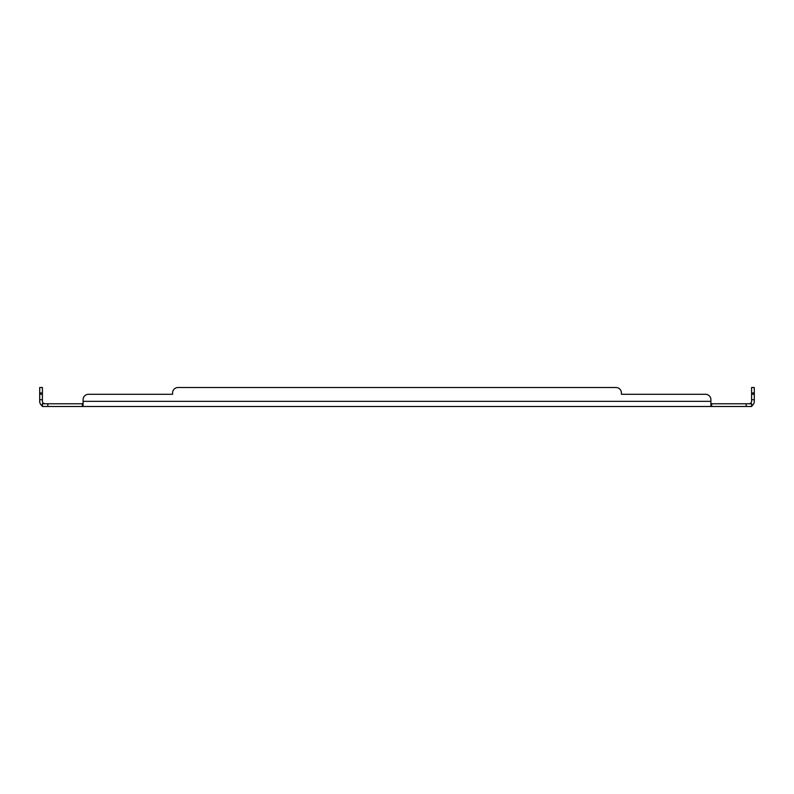 <?xml version="1.0" encoding="UTF-8"?>
<svg xmlns="http://www.w3.org/2000/svg" width="794" height="794" viewBox="0 0 794 794"><rect width="100%" height="100%" fill="white"/><g stroke="black" fill="none" stroke-linecap="round" stroke-linejoin="round"><path stroke-width="1.19" d="M42.41 404.305L41.576 405.317L42.41 406.488L82.328 406.488L82.328 403.779L42.41 403.779L43.303 403.223A2.432 2.432 0 0 1 42.41 401.347L42.41 387.512L39.7 387.512L39.7 392.931L42.41 392.931M746.162 403.779L711.672 403.779L711.672 406.488L751.59 406.488L751.59 403.779L746.162 403.779L746.162 406.488M751.59 392.931L754.3 392.931L754.3 387.512L751.59 387.512L751.59 401.347A2.432 2.432 0 0 1 750.697 403.223L749.159 403.779L750.697 403.223L751.59 403.779M44.841 403.779L43.303 403.223L44.841 403.779M42.41 406.488L42.41 403.779M83.092 403.223L82.328 403.779M710.908 403.223L711.672 403.779M710.908 406.488L710.908 405.317L711.672 406.488L82.328 406.488L83.092 405.317L83.092 399.71A5.419 5.419 0 0 1 88.511 394.29L172.586 394.29L88.511 394.29M751.59 404.305L752.424 405.317L751.59 406.488M752.424 405.317A5.141 5.141 0 0 0 754.3 401.347L754.3 394.29L751.59 394.29M172.586 392.931L172.586 394.29L172.586 392.931A5.419 5.419 0 0 1 178.005 387.512L615.995 387.512A5.419 5.419 0 0 1 621.414 392.931L621.414 394.29L705.489 394.29A5.419 5.419 0 0 1 710.908 399.71L710.908 401.347L83.092 401.347L83.092 399.71M42.41 394.29L39.7 394.29L39.7 401.347A5.141 5.141 0 0 0 41.576 405.317M710.908 405.317L710.908 401.347M83.092 406.488L83.092 405.317M178.005 387.512L615.995 387.512M621.414 392.931L621.414 394.29L705.489 394.29M754.3 392.931L754.3 394.29M39.7 394.29L39.7 392.931M47.839 406.488L47.839 403.779M754.3 399.71L751.59 399.71M42.41 399.71L39.7 399.71"/></g></svg>
